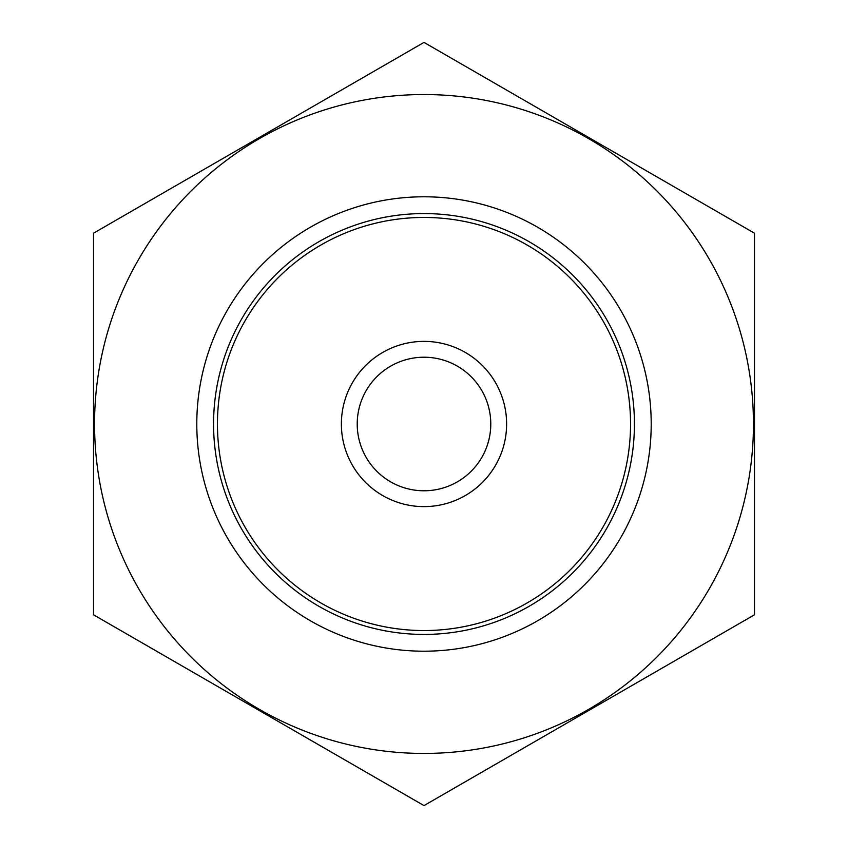 <?xml version="1.0" encoding="UTF-8"?>
<svg xmlns="http://www.w3.org/2000/svg" width="848" height="848" viewBox="0 0 848 848"><rect width="100%" height="100%" fill="white"/><g stroke="black" fill="none" stroke-linecap="round" stroke-linejoin="round"><path stroke-width="1.27" d="M217.448 424A206.552 206.552 0 0 1 527.276 245.125A206.552 206.552 0 0 1 527.276 602.875A206.552 206.552 0 0 1 217.448 424M424 753.437A329.437 329.437 0 0 1 138.69 259.276A329.437 329.437 0 0 1 709.31 259.276A329.437 329.437 0 0 1 424 753.437M424 651.2A227.2 227.2 0 0 1 227.232 310.4A227.2 227.2 0 0 1 620.768 310.4A227.2 227.2 0 0 1 424 651.2M93.524 233.2L93.524 614.8L424 805.6L754.476 614.8L754.476 233.2L424 42.4L93.524 233.2M424 634.431A210.431 210.431 0 0 1 241.765 318.784A210.431 210.431 0 0 1 606.235 318.784A210.431 210.431 0 0 1 424 634.431M490.78 424A66.78 66.78 0 0 1 390.61 481.834A66.78 66.78 0 0 1 390.61 366.166A66.78 66.78 0 0 1 490.78 424M506.616 424A82.616 82.616 0 0 1 382.692 495.55A82.616 82.616 0 0 1 382.692 352.45A82.616 82.616 0 0 1 506.616 424"/></g></svg>
